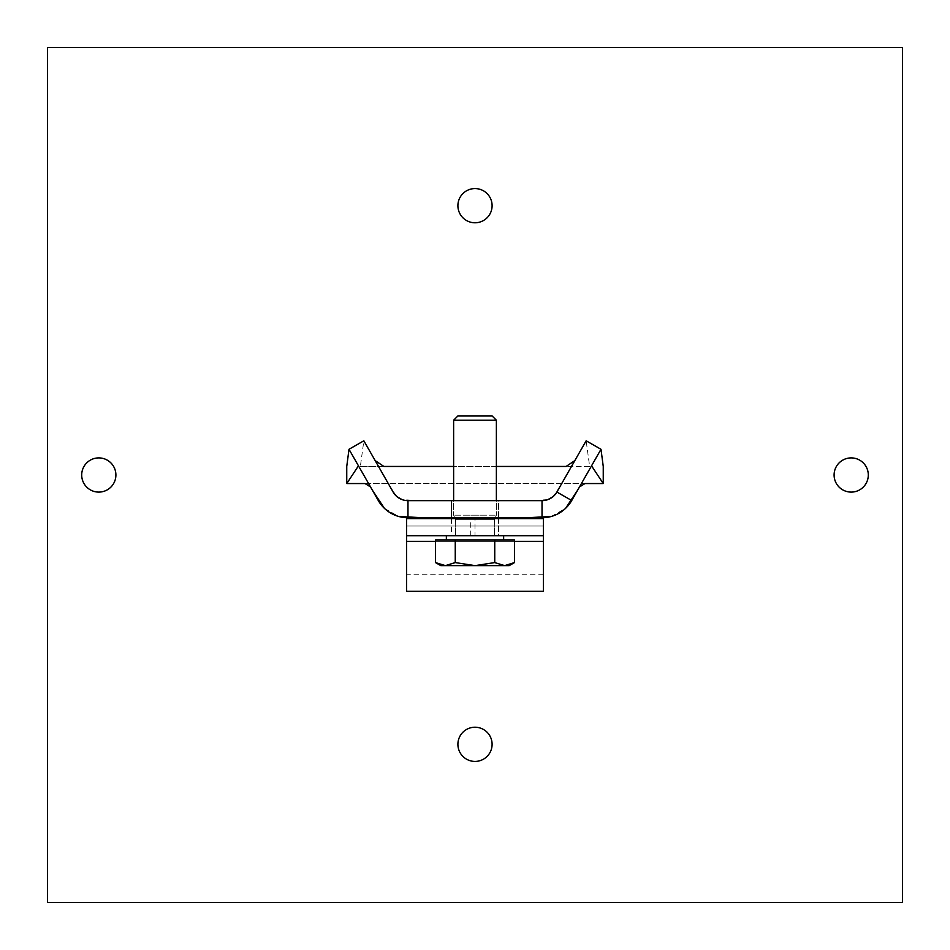 <?xml version="1.0" encoding="UTF-8"?>
<svg xmlns="http://www.w3.org/2000/svg" width="950" height="950" viewBox="0 0 950 950"><rect width="100%" height="100%" fill="white"/><g stroke="black" fill="none" stroke-linecap="round" stroke-linejoin="round"><path stroke-width="0.71" stroke-dasharray="4.75 3.56" d="M115.9 475A17.1 17.1 0 0 0 90.25 460.192A17.1 17.1 0 0 0 90.25 489.808A17.1 17.1 0 0 0 115.9 475M492.1 744.325A17.1 17.1 0 0 0 466.45 729.517A17.1 17.1 0 0 0 466.45 759.133A17.1 17.1 0 0 0 492.1 744.325M492.1 205.675A17.1 17.1 0 0 0 466.45 190.867A17.1 17.1 0 0 0 466.45 220.483A17.1 17.1 0 0 0 492.1 205.675M868.3 475A17.1 17.1 0 0 0 842.65 460.192A17.1 17.1 0 0 0 842.65 489.808A17.1 17.1 0 0 0 868.3 475M902.5 47.5L902.5 902.5L47.5 902.5L47.5 47.5L902.5 47.5M498.512 517.75L498.512 500.65L451.488 500.65L498.512 500.65L451.488 500.65L498.512 500.65L498.512 517.75L451.488 517.75L498.512 517.75M383.883 466.45L360.359 466.45L363.85 440.8L349.006 449.279L363.85 440.8L393.122 492.029A17.1 17.1 0 0 0 407.978 500.65L542.023 500.65A17.1 17.1 0 0 0 556.878 492.029L586.15 440.8L600.994 449.279L586.15 440.8L589.641 466.45L566.117 466.45M370.405 486.744L378.278 500.519A34.2 34.2 0 0 0 407.978 517.75L542.023 517.75A34.2 34.2 0 0 0 571.722 500.519L577.659 490.129M370.548 486.982L372.341 490.129M384.441 508.369L398.632 516.444M423.047 517.75L526.953 517.75M551.368 516.444L565.559 508.369M560.061 486.447L553.043 496.636M547.936 499.593L530.302 500.65M496.375 500.603L453.625 500.603M419.698 500.65L402.064 499.593M396.957 496.636L389.939 486.447M365.073 483.55L584.927 483.55M360.359 466.45L589.641 466.45M496.375 466.45L453.625 466.45M603.25 466.45L603.25 483.55L346.75 483.55L346.75 466.45M475 518.605L406.6 518.605L406.6 535.705L498.512 535.705L406.6 535.705L406.6 518.605L498.512 518.605L475 518.605L475 535.705M470.725 535.705L470.725 518.605M543.4 591.304L543.4 535.705L406.6 535.705L543.4 535.705L543.4 518.605L406.6 518.605L543.4 518.605L543.4 574.204L543.4 518.605L406.6 518.605L406.6 591.304M406.6 526.015L406.6 574.204L406.6 526.015L543.4 526.015L406.6 526.015M498.512 518.605L498.512 535.705L451.488 535.705L498.512 535.705L498.512 518.605L451.488 518.605L498.512 518.605M543.4 535.705L406.6 535.705M466.414 416.005L492.183 416.005L466.414 416.005M464.312 420.197L496.375 420.197L453.625 420.197L457.817 416.005L492.183 416.005L496.375 420.197L464.312 420.197M485.688 515.185L453.625 515.185L485.688 515.185M435.504 562.578L440.8 565.63L445.384 565.63L440.8 565.63L445.384 565.63L435.504 562.578L445.384 565.63L475 565.63L455.252 562.578L445.384 565.63L504.616 565.63L494.748 562.578L475 565.63L509.2 565.63L504.616 565.63L514.496 562.578L504.616 565.63L509.2 565.63L514.496 562.578L504.616 565.63L494.748 562.578L475 565.63L494.748 562.578L504.616 565.63L475 565.63L455.252 562.578L445.384 565.63L455.252 562.578L475 565.63L445.384 565.63L435.504 562.578L435.504 539.98L455.252 539.98L455.252 562.578L455.252 539.98L435.504 539.98L494.748 539.98L494.748 562.578L494.748 539.98L455.252 539.98L455.252 562.578M455.252 539.98L514.496 539.98L494.748 539.98L514.496 539.98L514.496 562.578M489.321 539.98L446.358 539.98L489.321 539.98M489.321 535.705L446.358 535.705L489.321 535.705M484.761 535.705L455.478 535.705L484.761 535.705M484.761 519.377L455.478 519.377L484.761 519.377M464.312 515.185L496.375 515.185L464.312 515.185M460.679 539.98L503.642 539.98L460.679 539.98M494.748 539.98L494.748 562.578M460.679 535.705L503.642 535.705L460.679 535.705M465.239 535.705L494.522 535.705L465.239 535.705M465.239 519.377L494.522 519.377L465.239 519.377M571.722 500.519L556.878 492.029M542.023 517.75L542.023 500.65M407.978 517.75L407.978 500.65M514.496 541.369L435.504 541.369M543.4 541.369L406.6 541.369M451.488 517.75L451.488 500.65L451.488 517.75M451.488 518.605L451.488 535.705M543.4 574.204L406.6 574.204M495.247 517.75L496.375 515.185L496.375 500.65M454.753 517.75L453.625 515.185L453.625 500.65M496.375 420.197L496.375 515.185L494.522 519.377L494.522 535.705L494.867 518.605M453.625 420.197L453.625 515.185L455.478 519.377L455.478 535.705L455.133 518.605M503.642 539.98L503.642 535.705M446.358 539.98L446.358 535.705"/><path stroke-width="1.43" d="M115.9 475A17.1 17.1 0 0 1 90.25 489.808A17.1 17.1 0 0 1 90.25 460.192A17.1 17.1 0 0 1 115.9 475M492.1 744.325A17.1 17.1 0 0 1 466.45 759.133A17.1 17.1 0 0 1 466.45 729.517A17.1 17.1 0 0 1 492.1 744.325M492.1 205.675A17.1 17.1 0 0 1 466.45 220.483A17.1 17.1 0 0 1 466.45 190.867A17.1 17.1 0 0 1 492.1 205.675M868.3 475A17.1 17.1 0 0 1 842.65 489.808A17.1 17.1 0 0 1 842.65 460.192A17.1 17.1 0 0 1 868.3 475M902.5 47.5L902.5 902.5L47.5 902.5L47.5 47.5L902.5 47.5M542.023 517.75A34.2 34.2 0 0 0 571.722 500.519L600.994 449.279L586.15 440.8L556.878 492.029A17.1 17.1 0 0 1 542.023 500.65L407.978 500.65A17.1 17.1 0 0 1 393.122 492.029L363.85 440.8L349.006 449.279L378.278 500.519A34.2 34.2 0 0 0 407.978 517.75L542.023 517.75L542.023 500.65M372.341 490.129L384.441 508.369M398.632 516.444L423.047 517.75M526.953 517.75L551.368 516.444M565.559 508.369L577.659 490.129M586.15 440.8L560.061 486.447M553.043 496.636L547.936 499.593M530.302 500.65L496.375 500.603M453.625 500.603L419.698 500.65M402.064 499.593L396.957 496.636M389.939 486.447L363.85 440.8M349.006 449.279L346.75 466.45L346.75 483.55L358.459 465.832M346.75 483.55L365.073 483.55L370.548 486.982M579.452 486.982L584.927 483.55L603.25 483.55L591.541 465.832M600.994 449.279L603.25 466.45L603.25 483.55M574.833 460.584L566.117 466.45L496.375 466.45M453.625 466.45L383.883 466.45L375.167 460.584M543.4 535.705L543.4 591.304L406.6 591.304L406.6 518.605L543.4 518.605L543.4 535.705L406.6 535.705M492.183 416.005L457.817 416.005L453.625 420.197L496.375 420.197L492.183 416.005M445.384 565.63L440.8 565.63L435.504 562.578L445.384 565.63L455.252 562.578L475 565.63L445.384 565.63M494.748 562.578L504.616 565.63L475 565.63L494.748 562.578L494.748 539.98L514.496 539.98L514.496 562.578L504.616 565.63L509.2 565.63L514.496 562.578M494.748 539.98L435.504 539.98L435.504 562.578M455.252 539.98L455.252 562.578M556.878 492.029L571.722 500.519M407.978 500.65L407.978 517.75M543.4 541.369L514.496 541.369M435.504 541.369L406.6 541.369M496.375 500.65L496.375 420.197M453.625 500.65L453.625 420.197M503.642 539.98L503.642 535.705M446.358 539.98L446.358 535.705M494.867 518.605L495.247 517.75M455.133 518.605L454.753 517.75"/></g></svg>
